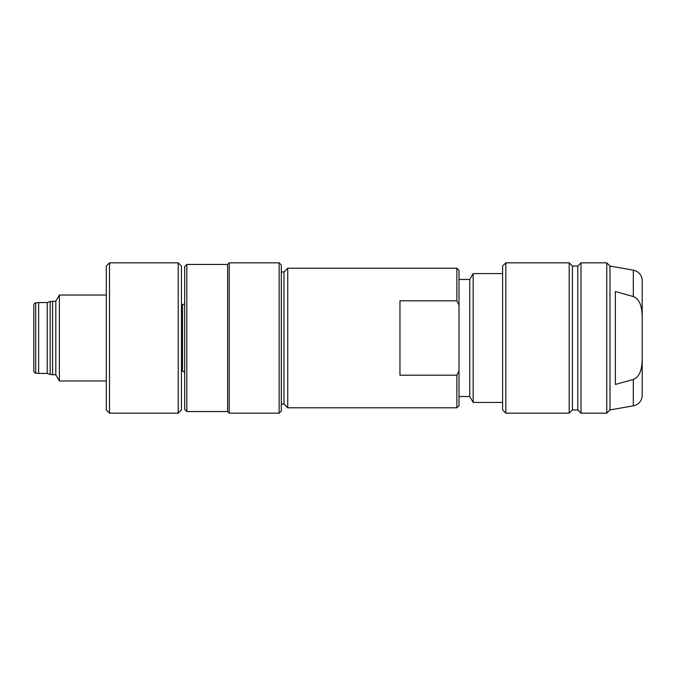 <?xml version="1.0" encoding="UTF-8"?>
<svg xmlns="http://www.w3.org/2000/svg" width="676" height="676" viewBox="0 0 676 676"><rect width="100%" height="100%" fill="white"/><g stroke="black" fill="none" stroke-linecap="round" stroke-linejoin="round"><path stroke-width="1.01" d="M55.812 374.774L52.593 374.774L52.593 301.226L55.812 301.226L59.378 295.049L59.378 380.951L55.812 374.774L55.812 301.226M106.276 409.943L106.276 266.057L109.504 262.837L109.504 413.163L106.276 409.943M178.219 262.837L181.447 266.057L181.447 409.943L178.219 413.163L178.219 262.837L109.504 262.837M184.666 302.569A2.146 2.146 0 0 1 182.52 304.715L181.447 304.715M184.666 373.431A2.146 2.146 0 0 0 182.52 371.285L182.52 304.715M184.666 409.402L184.666 266.597L186.813 264.443L186.813 411.557L184.666 409.402M50.176 338L50.176 374.512L47.219 373.431L47.219 302.569L50.176 301.488L50.176 338M38.633 338L38.633 373.431L35.71 373.11A2.146 2.146 0 0 1 33.8 370.972L33.8 305.028A2.146 2.146 0 0 1 35.71 302.89L38.633 302.569L38.633 338M279.154 262.837L281.309 264.984L281.309 411.016L279.154 413.163L279.154 262.837L229.223 262.837L229.223 413.163L227.618 411.557L227.618 264.443L229.223 262.837M281.309 271.963L283.988 271.963L287.748 268.203L456.866 268.203L459.012 270.349L459.012 305.011L456.866 300.803L399.955 300.803L399.955 375.197L456.866 375.197L459.012 370.989L459.012 305.011M281.309 404.037L283.988 404.037L287.748 407.797L456.866 407.797L456.866 375.197M459.012 396.525L469.752 396.525L473.158 402.423L502.606 402.423M459.012 279.475L469.752 279.475L473.158 273.577L502.606 273.577M459.012 370.989L459.012 405.651L456.866 407.797M473.158 273.577L473.158 402.423M456.866 300.803L456.866 268.203M632.939 296.443L615.354 291.542L615.354 384.458L633.327 379.447C641.431 376.186 642.175 365.361 642.2 357.883L642.2 395.249A10.74 10.74 0 0 1 633.327 405.828L609.989 409.943L606.769 413.163L606.769 262.837L609.989 266.057L609.989 409.943M505.834 413.163L502.606 409.943L502.606 266.057L505.834 262.837L505.834 413.163L569.184 413.163L569.184 262.837L572.403 266.057L572.403 409.943L569.184 413.163M572.403 266.057L577.777 266.057L580.997 262.837L580.997 413.163L606.769 413.163M633.327 270.172A10.74 10.74 0 0 1 642.2 280.751L642.2 318.117C642.183 310.588 641.397 299.781 633.327 296.553L633.327 270.172L609.989 266.057M642.2 357.883L642.2 318.117M577.777 266.057L577.777 409.943L580.997 413.163M469.752 279.475L469.752 396.525M287.748 268.203L287.748 407.797M283.988 271.963L283.988 404.037M633.327 405.828L633.327 379.447M35.71 302.89L35.71 373.11M106.276 380.951L59.378 380.951M178.219 413.163L109.504 413.163M182.52 371.285L181.447 371.285M52.593 374.512L50.176 374.512M47.219 373.431L38.633 373.431M279.154 413.163L229.223 413.163M227.618 411.557L186.813 411.557M505.834 262.837L569.184 262.837M580.997 262.837L606.769 262.837M572.403 409.943L577.777 409.943M106.276 295.049L59.378 295.049M227.618 264.443L186.813 264.443M52.593 301.488L50.176 301.488M47.219 302.569L38.633 302.569"/></g></svg>
